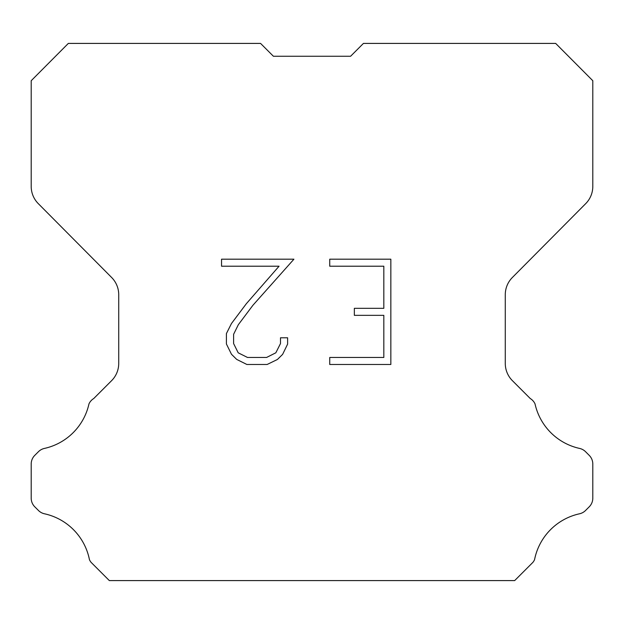 <?xml version="1.0" encoding="UTF-8"?>
<svg xmlns="http://www.w3.org/2000/svg" width="624" height="624" viewBox="0 0 624 624"><rect width="100%" height="100%" fill="white"/><g stroke="black" fill="none" stroke-linecap="round" stroke-linejoin="round"><path stroke-width="0.94" d="M383.822 357.466L383.822 315.346L354.346 315.346L354.346 308.326L383.822 308.326L383.822 266.214L329.737 266.214L329.737 259.194L390.842 259.194L390.842 364.486L329.737 364.486L329.737 357.466L383.822 357.466M287.617 337.787L287.617 344.097L282.617 354.377L277.407 359.486L267.127 364.486L246.901 364.486L236.691 359.408L231.481 354.268L226.411 343.988L226.411 333.567L231.481 323.497L246.355 303.693L279.053 266.214L221.543 266.214L221.543 259.194L293.927 259.194L252.938 305.245L238.337 324.698L233.602 334.308L233.602 343.551L238.196 352.81L247.517 357.466L266.573 357.466L275.831 352.794L280.488 343.551L280.488 337.787L287.617 337.787M273.406 56.254L260.559 43.407L68.336 43.407L31.2 80.714L31.2 186.428A24.414 24.414 0 0 0 38.29 203.635L111.634 277.493A24.414 24.414 0 0 1 118.724 294.692L118.724 363.433A24.414 24.414 0 0 1 111.571 380.695L93.74 398.533A12.207 12.207 0 0 0 88.975 403.884A58.601 58.601 0 0 1 44.429 448.422A12.207 12.207 0 0 0 38.438 451.706L34.772 455.372A12.207 12.207 0 0 0 31.2 463.999L31.2 498.17A12.207 12.207 0 0 0 34.772 506.805L38.782 510.806A12.207 12.207 0 0 0 44.725 513.841A58.601 58.601 0 0 1 89.443 559.666A11.762 11.762 0 0 0 91.127 562.388L109.333 580.593L514.667 580.593L532.873 562.388A11.762 11.762 0 0 0 534.557 559.666A58.601 58.601 0 0 1 579.275 513.841A12.207 12.207 0 0 0 585.218 510.806L589.228 506.805A12.207 12.207 0 0 0 592.8 498.17L592.8 463.999A12.207 12.207 0 0 0 589.228 455.372L585.562 451.706A12.207 12.207 0 0 0 579.571 448.422A58.601 58.601 0 0 1 535.025 403.884A12.207 12.207 0 0 0 530.26 398.533L512.429 380.695A24.414 24.414 0 0 1 505.276 363.433L505.276 294.692A24.414 24.414 0 0 1 512.366 277.493L585.71 203.635A24.414 24.414 0 0 0 592.8 186.428L592.8 80.714L555.664 43.407L363.441 43.407L350.594 56.254L273.406 56.254L350.594 56.254"/></g></svg>
